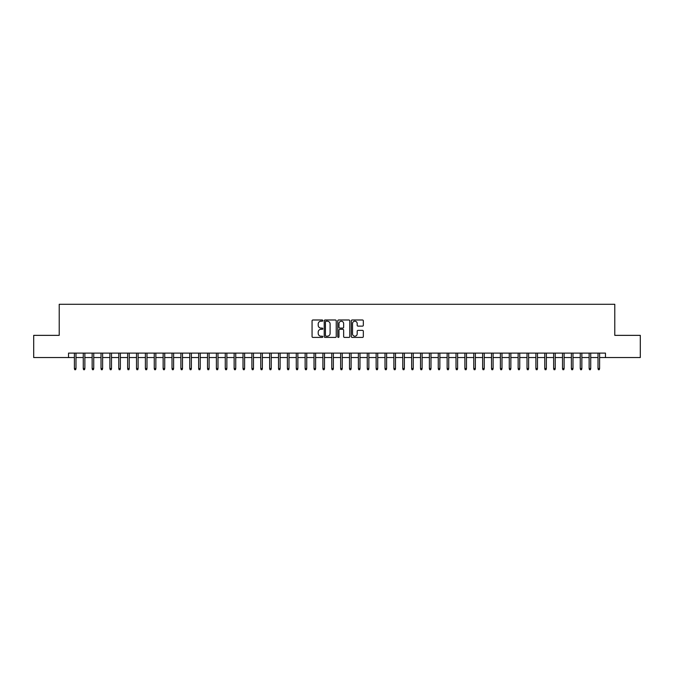 <?xml version="1.0" encoding="UTF-8"?>
<svg xmlns="http://www.w3.org/2000/svg" width="674" height="674" viewBox="0 0 674 674"><rect width="100%" height="100%" fill="white"/><g stroke="black" fill="none" stroke-linecap="round" stroke-linejoin="round"><path stroke-width="1.01" d="M322.804 320.597A0.607 0.607 0 0 0 322.189 319.99L312.938 319.99A0.868 0.868 0 0 0 312.062 320.858L312.062 336.545A0.868 0.868 0 0 0 312.938 337.413L322.189 337.413A0.607 0.607 0 0 0 322.804 336.806A0.607 0.607 0 0 0 322.189 336.191L320.993 336.191A2.789 2.789 0 0 1 318.204 333.403L318.204 332.097A2.789 2.789 0 0 1 320.993 329.308L322.189 329.308A0.607 0.607 0 0 0 322.804 328.701A0.607 0.607 0 0 0 322.189 328.095L320.993 328.095A2.789 2.789 0 0 1 318.204 325.306L318.204 324A2.789 2.789 0 0 1 320.993 321.212L322.189 321.212A0.607 0.607 0 0 0 322.804 320.597M362.46 326.132A0.868 0.868 0 0 0 363.328 325.264L363.328 320.858A0.868 0.868 0 0 0 362.46 319.99L352.182 319.99A0.868 0.868 0 0 0 351.306 320.858L351.306 336.545A0.868 0.868 0 0 0 352.182 337.413L362.46 337.413A0.868 0.868 0 0 0 363.328 336.545L363.328 331.229A0.868 0.868 0 0 0 362.46 330.361L358.062 330.361A0.868 0.868 0 0 0 357.186 331.229L357.186 333.866A2.334 2.334 0 0 1 354.861 336.191A2.334 2.334 0 0 1 352.527 333.866L352.527 323.537A2.334 2.334 0 0 1 354.861 321.212A2.334 2.334 0 0 1 357.186 323.537L357.186 325.264A0.868 0.868 0 0 0 358.062 326.132L362.46 326.132M68.537 357.549L33.7 357.549L33.7 335.357L59.219 335.357L59.219 304.294L614.781 304.294L614.781 335.357L640.3 335.357L640.3 357.549L605.463 357.549L605.463 353.109L68.537 353.109L68.537 357.549L74.393 357.549M336.242 320.858A0.868 0.868 0 0 0 335.366 319.99L325.087 319.99A0.868 0.868 0 0 0 324.219 320.858L324.219 336.545A0.868 0.868 0 0 0 325.087 337.413L335.366 337.413A0.868 0.868 0 0 0 336.242 336.545L336.242 320.858M338.634 319.99L348.913 319.99A0.868 0.868 0 0 1 349.781 320.858L349.781 336.545A0.868 0.868 0 0 1 348.913 337.413L344.515 337.413A0.868 0.868 0 0 1 343.639 336.545L343.639 330.184A0.868 0.868 0 0 0 342.771 329.308L339.856 329.308A0.868 0.868 0 0 0 338.98 330.184L338.98 336.806A0.607 0.607 0 0 1 338.373 337.413A0.607 0.607 0 0 1 337.758 336.806L337.758 320.858A0.868 0.868 0 0 1 338.634 319.99M75.985 357.549L83.264 357.549M84.865 357.549L92.144 357.549M93.737 357.549L101.016 357.549M102.617 357.549L109.887 357.549M111.488 357.549L118.767 357.549M120.36 357.549L127.639 357.549M129.24 357.549L136.519 357.549M138.111 357.549L145.39 357.549M146.991 357.549L154.262 357.549M155.863 357.549L163.142 357.549M164.734 357.549L172.013 357.549M173.614 357.549L180.893 357.549M182.486 357.549L189.765 357.549M191.365 357.549L198.636 357.549M200.237 357.549L207.516 357.549M209.108 357.549L216.388 357.549M217.988 357.549L225.268 357.549M226.86 357.549L234.139 357.549M235.74 357.549L243.011 357.549M244.611 357.549L251.891 357.549M253.483 357.549L260.762 357.549M262.363 357.549L269.642 357.549M271.234 357.549L278.514 357.549M280.114 357.549L287.385 357.549M288.986 357.549L296.265 357.549M297.857 357.549L305.137 357.549M306.737 357.549L314.017 357.549M315.609 357.549L322.888 357.549M324.489 357.549L331.76 357.549M333.36 357.549L340.64 357.549M342.24 357.549L349.511 357.549M351.112 357.549L358.391 357.549M359.983 357.549L367.263 357.549M368.863 357.549L376.143 357.549M377.735 357.549L385.014 357.549M386.615 357.549L393.886 357.549M395.486 357.549L402.766 357.549M404.358 357.549L411.637 357.549M413.238 357.549L420.517 357.549M422.109 357.549L429.389 357.549M430.989 357.549L438.26 357.549M439.861 357.549L447.14 357.549M448.732 357.549L456.012 357.549M457.612 357.549L464.891 357.549M466.484 357.549L473.763 357.549M475.364 357.549L482.635 357.549M484.235 357.549L491.514 357.549M493.107 357.549L500.386 357.549M501.987 357.549L509.266 357.549M510.858 357.549L518.138 357.549M519.738 357.549L527.009 357.549M528.61 357.549L535.889 357.549M537.481 357.549L544.761 357.549M546.361 357.549L553.64 357.549M555.233 357.549L562.512 357.549M564.113 357.549L571.384 357.549M572.984 357.549L580.263 357.549M581.856 357.549L589.135 357.549M590.736 357.549L598.015 357.549M599.607 357.549L605.463 357.549M326.048 321.212A0.607 0.607 0 0 0 325.432 321.818L325.432 335.585A0.607 0.607 0 0 0 326.048 336.191L327.311 336.191A2.789 2.789 0 0 0 330.1 333.403L330.1 324A2.789 2.789 0 0 0 327.311 321.212L326.048 321.212M343.639 323.587A2.334 2.334 0 0 0 341.314 321.254A2.334 2.334 0 0 0 338.98 323.587L338.98 327.219A0.868 0.868 0 0 0 339.856 328.095L342.771 328.095A0.868 0.868 0 0 0 343.639 327.219L343.639 323.587M74.393 368.552L74.747 369.706L75.631 369.706L75.985 368.552L74.393 368.552L74.393 353.109M75.985 368.552L75.985 353.109M83.264 368.552L83.618 369.706L84.511 369.706L84.865 368.552L83.264 368.552L83.264 353.109M84.865 368.552L84.865 353.109M92.144 368.552L92.498 369.706L93.383 369.706L93.737 368.552L92.144 368.552L92.144 353.109M93.737 368.552L93.737 353.109M101.016 368.552L101.37 369.706L102.263 369.706L102.617 368.552L101.016 368.552L101.016 353.109M102.617 368.552L102.617 353.109M109.887 368.552L110.25 369.706L111.134 369.706L111.488 368.552L109.887 368.552L109.887 353.109M111.488 368.552L111.488 353.109M118.767 368.552L119.121 369.706L120.006 369.706L120.36 368.552L118.767 368.552L118.767 353.109M120.36 368.552L120.36 353.109M127.639 368.552L127.993 369.706L128.886 369.706L129.24 368.552L127.639 368.552L127.639 353.109M129.24 368.552L129.24 353.109M136.519 368.552L136.873 369.706L137.757 369.706L138.111 368.552L136.519 368.552L136.519 353.109M138.111 368.552L138.111 353.109M145.39 368.552L145.744 369.706L146.637 369.706L146.991 368.552L145.39 368.552L145.39 353.109M146.991 368.552L146.991 353.109M154.262 368.552L154.624 369.706L155.509 369.706L155.863 368.552L154.262 368.552L154.262 353.109M155.863 368.552L155.863 353.109M163.142 368.552L163.496 369.706L164.38 369.706L164.734 368.552L163.142 368.552L163.142 353.109M164.734 368.552L164.734 353.109M172.013 368.552L172.367 369.706L173.26 369.706L173.614 368.552L172.013 368.552L172.013 353.109M173.614 368.552L173.614 353.109M180.893 368.552L181.247 369.706L182.132 369.706L182.486 368.552L180.893 368.552L180.893 353.109M182.486 368.552L182.486 353.109M189.765 368.552L190.119 369.706L191.012 369.706L191.365 368.552L189.765 368.552L189.765 353.109M191.365 368.552L191.365 353.109M198.636 368.552L198.999 369.706L199.883 369.706L200.237 368.552L198.636 368.552L198.636 353.109M200.237 368.552L200.237 353.109M207.516 368.552L207.87 369.706L208.755 369.706L209.108 368.552L207.516 368.552L207.516 353.109M209.108 368.552L209.108 353.109M216.388 368.552L216.742 369.706L217.635 369.706L217.988 368.552L216.388 368.552L216.388 353.109M217.988 368.552L217.988 353.109M225.268 368.552L225.622 369.706L226.506 369.706L226.86 368.552L225.268 368.552L225.268 353.109M226.86 368.552L226.86 353.109M234.139 368.552L234.493 369.706L235.386 369.706L235.74 368.552L234.139 368.552L234.139 353.109M235.74 368.552L235.74 353.109M243.011 368.552L243.373 369.706L244.258 369.706L244.611 368.552L243.011 368.552L243.011 353.109M244.611 368.552L244.611 353.109M251.891 368.552L252.244 369.706L253.129 369.706L253.483 368.552L251.891 368.552L251.891 353.109M253.483 368.552L253.483 353.109M260.762 368.552L261.116 369.706L262.009 369.706L262.363 368.552L260.762 368.552L260.762 353.109M262.363 368.552L262.363 353.109M269.642 368.552L269.996 369.706L270.881 369.706L271.234 368.552L269.642 368.552L269.642 353.109M271.234 368.552L271.234 353.109M278.514 368.552L278.868 369.706L279.761 369.706L280.114 368.552L278.514 368.552L278.514 353.109M280.114 368.552L280.114 353.109M287.385 368.552L287.747 369.706L288.632 369.706L288.986 368.552L287.385 368.552L287.385 353.109M288.986 368.552L288.986 353.109M296.265 368.552L296.619 369.706L297.504 369.706L297.857 368.552L296.265 368.552L296.265 353.109M297.857 368.552L297.857 353.109M305.137 368.552L305.491 369.706L306.384 369.706L306.737 368.552L305.137 368.552L305.137 353.109M306.737 368.552L306.737 353.109M314.017 368.552L314.37 369.706L315.255 369.706L315.609 368.552L314.017 368.552L314.017 353.109M315.609 368.552L315.609 353.109M322.888 368.552L323.242 369.706L324.135 369.706L324.489 368.552L322.888 368.552L322.888 353.109M324.489 368.552L324.489 353.109M331.76 368.552L332.122 369.706L333.007 369.706L333.36 368.552L331.76 368.552L331.76 353.109M333.36 368.552L333.36 353.109M340.64 368.552L340.993 369.706L341.878 369.706L342.24 368.552L340.64 368.552L340.64 353.109M342.24 368.552L342.24 353.109M349.511 368.552L349.865 369.706L350.758 369.706L351.112 368.552L349.511 368.552L349.511 353.109M351.112 368.552L351.112 353.109M358.391 368.552L358.745 369.706L359.63 369.706L359.983 368.552L358.391 368.552L358.391 353.109M359.983 368.552L359.983 353.109M367.263 368.552L367.616 369.706L368.51 369.706L368.863 368.552L367.263 368.552L367.263 353.109M368.863 368.552L368.863 353.109M376.143 368.552L376.496 369.706L377.381 369.706L377.735 368.552L376.143 368.552L376.143 353.109M377.735 368.552L377.735 353.109M385.014 368.552L385.368 369.706L386.253 369.706L386.615 368.552L385.014 368.552L385.014 353.109M386.615 368.552L386.615 353.109M393.886 368.552L394.239 369.706L395.132 369.706L395.486 368.552L393.886 368.552L393.886 353.109M395.486 368.552L395.486 353.109M402.766 368.552L403.119 369.706L404.004 369.706L404.358 368.552L402.766 368.552L402.766 353.109M404.358 368.552L404.358 353.109M411.637 368.552L411.991 369.706L412.884 369.706L413.238 368.552L411.637 368.552L411.637 353.109M413.238 368.552L413.238 353.109M420.517 368.552L420.871 369.706L421.756 369.706L422.109 368.552L420.517 368.552L420.517 353.109M422.109 368.552L422.109 353.109M429.389 368.552L429.742 369.706L430.627 369.706L430.989 368.552L429.389 368.552L429.389 353.109M430.989 368.552L430.989 353.109M438.26 368.552L438.614 369.706L439.507 369.706L439.861 368.552L438.26 368.552L438.26 353.109M439.861 368.552L439.861 353.109M447.14 368.552L447.494 369.706L448.379 369.706L448.732 368.552L447.14 368.552L447.14 353.109M448.732 368.552L448.732 353.109M456.012 368.552L456.365 369.706L457.258 369.706L457.612 368.552L456.012 368.552L456.012 353.109M457.612 368.552L457.612 353.109M464.891 368.552L465.245 369.706L466.13 369.706L466.484 368.552L464.891 368.552L464.891 353.109M466.484 368.552L466.484 353.109M473.763 368.552L474.117 369.706L475.001 369.706L475.364 368.552L473.763 368.552L473.763 353.109M475.364 368.552L475.364 353.109M482.635 368.552L482.988 369.706L483.881 369.706L484.235 368.552L482.635 368.552L482.635 353.109M484.235 368.552L484.235 353.109M491.514 368.552L491.868 369.706L492.753 369.706L493.107 368.552L491.514 368.552L491.514 353.109M493.107 368.552L493.107 353.109M500.386 368.552L500.74 369.706L501.633 369.706L501.987 368.552L500.386 368.552L500.386 353.109M501.987 368.552L501.987 353.109M509.266 368.552L509.62 369.706L510.504 369.706L510.858 368.552L509.266 368.552L509.266 353.109M510.858 368.552L510.858 353.109M518.138 368.552L518.491 369.706L519.376 369.706L519.738 368.552L518.138 368.552L518.138 353.109M519.738 368.552L519.738 353.109M527.009 368.552L527.363 369.706L528.256 369.706L528.61 368.552L527.009 368.552L527.009 353.109M528.61 368.552L528.61 353.109M535.889 368.552L536.243 369.706L537.127 369.706L537.481 368.552L535.889 368.552L535.889 353.109M537.481 368.552L537.481 353.109M544.761 368.552L545.114 369.706L546.007 369.706L546.361 368.552L544.761 368.552L544.761 353.109M546.361 368.552L546.361 353.109M553.64 368.552L553.994 369.706L554.879 369.706L555.233 368.552L553.64 368.552L553.64 353.109M555.233 368.552L555.233 353.109M562.512 368.552L562.866 369.706L563.75 369.706L564.113 368.552L562.512 368.552L562.512 353.109M564.113 368.552L564.113 353.109M571.384 368.552L571.737 369.706L572.63 369.706L572.984 368.552L571.384 368.552L571.384 353.109M572.984 368.552L572.984 353.109M580.263 368.552L580.617 369.706L581.502 369.706L581.856 368.552L580.263 368.552L580.263 353.109M581.856 368.552L581.856 353.109M589.135 368.552L589.489 369.706L590.382 369.706L590.736 368.552L589.135 368.552L589.135 353.109M590.736 368.552L590.736 353.109M598.015 368.552L598.369 369.706L599.253 369.706L599.607 368.552L598.015 368.552L598.015 353.109M599.607 368.552L599.607 353.109"/></g></svg>
